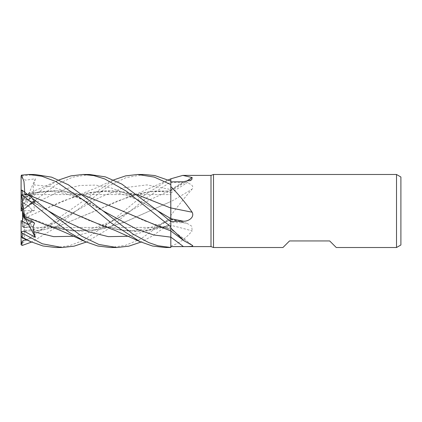 <?xml version="1.0" encoding="UTF-8"?>
<svg xmlns="http://www.w3.org/2000/svg" width="422" height="422" viewBox="0 0 422 422"><rect width="100%" height="100%" fill="white"/><g stroke="black" fill="none" stroke-linecap="round" stroke-linejoin="round"><path stroke-width="0.32" stroke-dasharray="2.11 1.58" d="M165.071 247.519L170.831 247.197L170.799 225.174L170.831 247.503L170.82 181.096L170.794 227.432L23.806 227.432L32.415 226.445L28.39 224.182L22.561 226.282L22.561 213.643L22.561 226.282M170.799 229.784L170.799 229.521M155.966 225.206L170.799 229.157L170.831 230.887L170.831 189.61A616.336 580.83 -129.9 0 0 183.422 181.724M170.81 218.432L170.804 217.272M170.804 216.613L170.799 208.051M144.24 174.481L126.088 177.609L108.644 186.033L75.628 211.211L99.423 197.554L123.219 187.859L147.014 184.894L170.831 189.552L170.831 181.117L170.799 190.96L170.831 179.044L170.831 190.09A616.336 305.349 -17.2 0 0 183.422 182.679L170.831 182.526M26.285 239.664L35.401 236.853L33.676 232.601L33.665 229.215L34.53 229.336L24.977 230.38L24.629 231.277L42.068 230.053L59.687 225.759L94.813 211.148L117.485 201.004L140.099 193.556L155.491 191.039L170.799 190.987L170.799 192.87L170.831 186.007L170.831 190.923A618.019 582.418 -129.9 0 0 185.965 181.555M24.624 231.256L42.195 230.117L59.734 225.807L128.673 196.8L149.736 191.62L170.831 190.897M170.831 245.989C178.311 243.853 185.416 238.836 192.142 230.934A618.019 393.188 -19.4 0 0 170.831 225.306L170.831 246.606L170.831 229.135L192.495 245.446M22.561 195.302L24.091 198.72L22.561 202.502L22.561 194.568L28.142 194.568L22.561 195.085L22.561 208.959L22.561 201.531L24.091 196.816L32.415 195.207L28.564 194.568L170.794 194.568L170.794 227.432L23.806 227.432C23.11 227.4 22.208 226.334 21.1 224.23L21.1 235.64M22.561 194.568L22.561 195.085M34.862 174.481L22.197 176.011L21.1 177.33L25.615 180.173L35.401 178.77L22.561 207.703M24.977 196.541L24.091 198.72L32.415 201.8L28.39 206.1L22.561 202.191L22.561 210.019L34.53 200.075L24.977 196.541L24.629 194.02L29.071 195.238M22.561 210.763L22.561 202.191M25.573 219.224L22.561 213.69L22.561 212.308L32.415 221.107L24.091 217.594L32.415 221.107L31.687 221.835L32.415 221.107L34.53 222.995M22.387 210.124L35.401 200.687L33.676 203.652L34.53 210.335L24.977 215.014L24.091 214.513L32.415 210.441L24.091 214.513L22.561 220.848L24.091 214.513L22.561 213.648L22.561 212.999L32.415 226.445L24.091 227.352L22.561 222.104L22.561 226.556L22.561 221.471M22.561 226.556L24.091 227.352L24.977 230.38M170.831 190.923L170.831 189.61M170.831 178.807L170.799 201.6L170.831 181.835L147.399 197.232L107.779 229.262L86.262 242.07M170.831 189.552L170.831 190.818M140.099 193.556C150.886 191.055 161.12 190.828 170.799 192.87L170.831 190.987M46.584 225.206L72.315 230.939L98.046 229.921L123.783 222.478L170.831 201.521L170.831 204.074L170.831 201.663A618.019 306.182 -17.2 0 0 192.142 189.103C194.806 184.926 188.217 182.51 183.422 182.679M170.831 215.521L170.831 204.074L170.831 215.521C178.311 205.525 185.416 196.721 192.142 189.103M170.831 201.663L170.831 190.09M170.831 178.87L170.831 201.7M170.831 225.306L170.831 219.039L170.831 222.531L183.422 222.774L186.93 223.291L191.757 226.187L192.142 230.934M67.773 211.005L90.334 221.049L112.79 228.444L127.254 230.881L141.792 231.129L170.831 225.179L170.831 247.519M110.379 247.519L125.381 245.367L140.473 239.105L170.831 217.573L170.799 201.537L170.831 222.858L152.922 235.682L140.948 242.07M128.346 236.273L149.578 230.164L170.81 219.561L170.804 219.15L170.799 225.227L170.831 216.064L170.831 222.531M170.831 225.438L170.804 219.15C160.065 224.588 150.538 227.991 142.235 229.362C131.896 230.976 124.917 231.098 112.79 228.444M170.831 230.955L170.831 229.172A618.019 549.186 -146 0 1 192.142 245.219M170.831 229.135L167.492 228.444L170.831 229.172L170.81 230.881M24.629 216.338L58.094 228.45L80.982 231.298L103.928 228.65L126.669 221.302L170.831 201.521M101.275 225.206L118.656 229.774L136.037 231.393L153.418 229.8L170.831 225.242M336.26 247.519L329.688 240.946L289.518 240.946L282.94 247.519M400.9 177.013L400.9 244.987M396.516 174.481L396.516 247.519M22.561 208.959L32.415 195.207L24.091 196.821L21.137 205.92M22.382 210.103L28.39 205.741L32.415 210.441L28.39 205.741L22.561 209.945L22.561 210.926L34.53 210.335M35.401 178.775L33.676 184.857L33.064 189.336L34.53 192.253L24.977 194.104L22.561 201.531L22.561 209.971M21.1 190.127L21.1 201.315L28.39 206.105L22.561 210.019M22.561 209.808L22.561 202.502M22.561 212.308L22.561 213.69M22.382 221.371L21.1 224.362L21.1 226.64L28.39 224.182L22.561 213.643L22.561 210.926M22.561 212.999L22.561 222.104M35.401 200.687L22.561 209.945M213.511 174.481L213.511 247.519M211 175.394L211 246.606M21.1 195.381L28.142 194.568L21.1 194.568L21.1 195.381L21.1 176.106M35.401 236.853L28.39 224.182L32.415 226.445L34.53 229.336M170.831 247.503L170.794 194.568L28.564 194.568L32.415 195.207L34.53 192.253M24.977 215.014L24.101 231.061L21.459 243.093L22.197 243.257L113.623 179.93M24.655 218.216L40.111 211.148L73.977 196.8L90.06 192.474L106.138 190.649L122.216 191.572L138.295 195.122M24.629 218.195L62.767 201.02L85.413 193.556L112.057 190.755L138.448 195.238M89.548 174.481L72.515 177.245L55.883 184.878L22.197 210.13C20.826 211.28 20.826 211.301 22.197 210.193M167.492 228.444L144.899 221.001L122.285 210.926M83.756 195.238L56.97 190.739L30.722 193.556L24.629 195.17L24.977 194.104M24.618 195.201L39.394 191.762L54.132 190.612L68.865 191.773L83.603 195.128M21.1 211.069L21.1 206.031L21.459 204.923L39.9 190.981L58.916 179.93M21.358 205.234L24.734 194.843L40.923 188.143L57.972 180.363M21.1 190.122L25.542 195.117L35.401 201.394L33.101 202.344L34.53 200.075M24.624 194.036L24.719 192.036M24.655 193.951L28.918 195.128M33.676 232.601L54.649 223.312L75.628 211.211L53.684 228.829L31.576 242.07M55.688 247.519L69.414 245.715L83.123 240.471L110.917 221.856L139.002 198.662L168.325 179.93M24.655 231.372L24.407 236.853L22.767 238.04M21.1 224.362L21.1 242.819L21.459 243.093M35.401 201.394L28.39 206.105L32.415 201.8L24.091 198.72C23.395 196.008 22.408 194.621 21.137 194.568M21.1 242.819L21.1 244.713M21.1 205.815L21.1 201.315M21.1 224.23L21.1 220.632M170.831 219.466A616.336 392.112 -19.4 0 1 183.422 222.774M73.655 236.273L87.823 232.78L101.987 226.994L150.57 199.448L170.831 190.137M22.197 174.84L22.197 176.011M33.676 203.652L64.661 189.024L80.154 185.458L95.652 185.094L111.144 187.969L126.637 193.735L157.643 210.805M130.324 211.211L130.324 211.211C125.381 214.255 119.363 217.541 112.263 221.065L95.641 227.469C83.076 230.939 71.513 231.657 58.094 228.45M33.676 184.857L50.988 186.603L68.306 192.163L102.936 210.794C93.536 205.245 82.19 198.53 67.942 194.431C62.699 192.822 56.553 191.857 49.516 191.535C43.972 191.298 37.711 191.973 30.722 193.556M33.676 202.191L48.25 210.794L33.101 202.344M75.628 211.211L75.628 211.211C61.791 219.873 44.452 227.585 33.665 229.215M22.197 243.257L22.197 245.451M22.197 204.686L22.197 210.13M170.831 192.959L191.741 179.793M170.831 219.039L186.93 223.291M73.977 196.8L95.251 188.312L112.674 180.363M157.628 210.794L141.771 201.996C135.404 198.825 129.259 196.372 123.345 194.637C110.791 191.034 99.634 190.354 85.413 193.556M167.376 180.363L139.656 192.69L128.673 196.8"/><path stroke-width="0.63" d="M396.516 247.519L396.516 174.481L400.9 177.013L400.9 244.987L396.516 247.519L336.26 247.519L329.688 240.946L289.518 240.946L282.94 247.519L213.511 247.519L211 246.606L170.831 246.606L170.831 247.498L170.831 226.814L170.831 228.102L184.182 240.888L192.495 245.446M170.799 229.521L170.799 229.784M170.799 208.02L170.81 218.432M170.804 217.272L170.804 216.613M138.295 195.122L170.799 208.041L170.831 186.582C178.311 194.078 185.416 202.623 192.142 212.213C194.806 217.515 188.217 221.503 183.422 221.223L170.831 221.476M211 246.606L211 175.394L213.511 174.481L396.516 174.481M113.623 179.93L125.635 175.879L137.667 174.481L154.215 177.087L170.831 184.572L170.831 178.807L182.821 175.394L211 175.394M182.821 175.394L192.142 177.53L191.741 179.793L183.422 181.724L170.831 181.871M192.142 245.219C194.806 246.675 188.217 246.596 183.422 246.596L170.831 246.601L170.831 228.102M213.511 247.519L213.511 174.481M22.561 210.763L24.091 217.594L22.561 215.215L22.561 210.763M86.262 242.07L74.108 246.163L62.15 247.519L42.364 243.805L22.197 233.166L21.1 231.768L24.049 231.172L35.401 237.291L28.39 224.404L31.687 221.835L28.39 224.404L22.561 221.471L22.561 215.215M170.831 207.93A618.019 53.773 -165.1 0 0 192.142 212.213M170.831 184.572L170.831 186.582M58.916 179.93L70.98 175.868L82.976 174.481L93.821 175.599L104.651 178.907L126.584 191.293L170.831 226.799L170.831 207.824M185.965 181.555A618.019 582.418 -129.9 0 0 192.142 177.53M170.831 226.799L170.831 230.955L184.177 240.888M138.448 195.238L170.831 208.051M170.82 181.096L170.831 178.87L170.82 181.096L154.879 175.573L144.24 174.481L137.667 174.481M21.385 237.264C20.873 236.763 21.142 236.763 22.197 237.254L30.611 241.642L22.767 238.034L21.459 236.916L21.1 235.64L21.1 220.632L28.39 224.404L25.573 219.224M22.561 220.848L22.382 221.371M21.137 205.92L21.1 211.032L22.382 210.103M82.976 174.481L89.548 174.481L105.4 176.881L121.826 184.092L157.628 210.794L170.831 221.703M62.15 247.519L55.688 247.519L42.981 245.984L30.611 241.642M24.719 192.036L23.964 181.434L21.459 175.146L28.285 174.481L34.862 174.481L51.658 177.171L68.375 184.799L102.936 210.794L136.876 229.246L153.84 234.996L170.81 237.148L170.831 247.498L157.912 245.741L148.76 242.608L132.925 234.046L102.936 210.794M170.831 247.498L165.071 247.519L152.495 246.015L139.983 241.642L114.647 230.259L101.275 225.206L67.773 211.005M28.285 174.481L41.873 176.243L55.799 181.513L83.519 200.149L111.598 223.254L139.983 241.642M116.794 247.519L110.379 247.519L97.756 246.005L85.297 241.642L69.424 232.522L53.547 220.569L22.197 194.964L22.197 190.243L21.1 190.122L21.1 194.405L21.459 194.922L22.197 194.964M140.948 242.07L128.789 246.168L116.847 247.519L98.817 244.433L81.493 236.12L48.25 210.794L22.197 190.243M21.1 211.032L22.387 210.124M35.401 237.291L33.676 231.699L33.064 227.157L34.53 222.995L24.977 218.96L21.459 194.922M24.655 216.375L46.584 225.206C60.678 229.916 75.649 237.28 85.297 241.642M122.285 210.926L155.966 225.206L170.81 230.881L170.831 237.148A616.336 547.687 -146 0 1 183.422 246.596M83.603 195.128L122.132 210.852L83.756 195.238M29.071 195.238L67.446 210.852L28.918 195.128M31.576 242.07L22.197 245.451L21.1 244.713L23.094 240.598L26.285 239.664M168.325 179.93L170.831 178.865M24.977 218.96L24.091 217.594L21.1 205.815L21.1 194.405M21.1 194.568L21.1 176.106L21.459 175.146M21.1 244.713L21.1 226.64M170.831 218.691A616.336 53.626 -165.1 0 0 183.422 221.223M157.643 210.805L170.831 218.612M22.197 237.248L22.197 233.166M33.676 231.699L53.663 236.642L73.655 236.273M48.25 210.794L68.274 222.42L88.298 231.678L108.322 236.636L128.346 236.273"/></g></svg>
